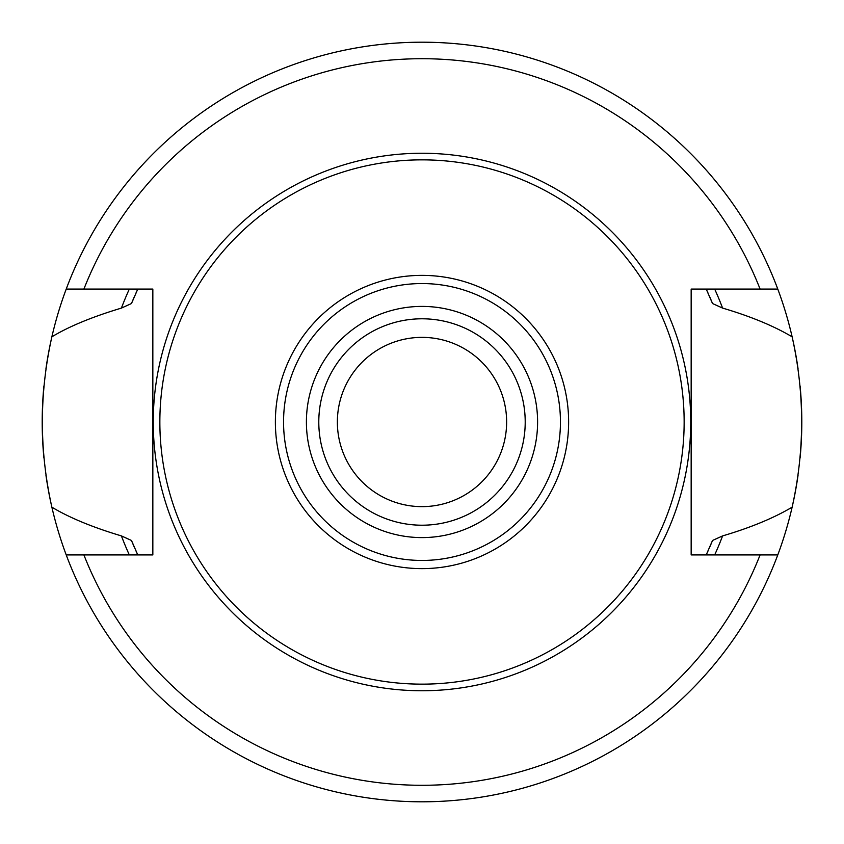 <?xml version="1.0" encoding="UTF-8"?>
<svg xmlns="http://www.w3.org/2000/svg" width="844" height="844" viewBox="0 0 844 844"><rect width="100%" height="100%" fill="white"/><g stroke="black" fill="none" stroke-linecap="round" stroke-linejoin="round"><path stroke-width="1.27" d="M709.646 296.708A313.746 313.746 0 0 0 709.445 296.244A313.746 313.746 0 0 1 712.526 303.534L722.591 308.092C750.453 316.31 773.631 325.879 792.126 336.819A379.8 379.8 0 0 0 777.778 289.07L691.162 289.07L691.162 554.93L777.778 554.93A379.8 379.8 0 0 0 792.126 507.181C773.558 518.153 750.379 527.722 722.591 535.908A321.448 321.448 0 0 1 714.689 554.909L719.404 554.93M707.968 292.931A313.746 313.746 0 0 0 706.196 289.07A313.746 313.746 0 0 1 707.968 292.931M134.365 547.302A313.746 313.746 0 0 0 134.502 547.64A313.746 313.746 0 0 1 131.474 540.466L121.409 535.908C92.661 527.331 69.482 517.752 51.874 507.181A379.8 379.8 0 0 0 66.222 554.93L152.838 554.93L152.838 289.07L66.222 289.07A379.8 379.8 0 0 0 45.956 368.733M136.116 551.248A313.746 313.746 0 0 0 137.804 554.93A313.746 313.746 0 0 1 136.116 551.248M43.909 385.951A379.8 379.8 0 0 0 42.633 403.822M42.453 408.158A379.8 379.8 0 0 0 42.453 435.915M42.633 440.188A379.8 379.8 0 0 0 43.92 458.049M45.956 475.267A379.8 379.8 0 0 0 51.874 507.181C39.204 450.401 39.204 393.61 51.874 336.819C68.902 326.491 92.08 316.911 121.409 308.092A321.448 321.448 0 0 1 129.311 289.091L124.595 289.07M719.404 289.07L714.689 289.091A321.448 321.448 0 0 1 722.591 308.092M124.595 554.93L129.311 554.909A321.448 321.448 0 0 1 121.409 535.908M706.196 554.93A313.746 313.746 0 0 0 707.968 551.079M709.456 547.735A313.746 313.746 0 0 0 712.526 540.466L706.396 554.497L714.689 554.909M722.591 535.908L712.526 540.466M137.804 289.07A313.746 313.746 0 0 0 136.074 292.826M134.534 296.307A313.746 313.746 0 0 0 131.474 303.534L137.604 289.503L129.311 289.091M121.409 308.092L131.474 303.534M129.311 554.909L137.604 554.497L131.474 540.466M714.689 289.091L706.396 289.503L712.526 303.534M792.126 336.819A379.8 379.8 0 0 1 798.044 368.733A379.8 379.8 0 0 0 792.126 336.819C804.796 393.61 804.796 450.401 792.126 507.181A379.8 379.8 0 0 0 798.044 475.267A379.8 379.8 0 0 1 792.126 507.181M422 159.854A262.146 262.146 0 0 1 684.146 422A262.146 262.146 0 0 1 422 684.146A262.146 262.146 0 0 1 159.854 422A262.146 262.146 0 0 1 422 159.854M422 525.211A103.211 103.211 0 0 0 525.211 422A103.211 103.211 0 0 0 422 318.789A103.211 103.211 0 0 0 318.789 422A103.211 103.211 0 0 0 422 525.211A103.211 103.211 0 0 1 318.789 422A103.211 103.211 0 0 1 422 318.789M422 337.368A84.632 84.632 0 0 0 337.368 422A84.632 84.632 0 0 0 422 506.632A84.632 84.632 0 0 0 506.632 422A84.632 84.632 0 0 0 422 337.368M777.778 554.93A379.8 379.8 0 0 1 66.222 554.93A379.8 379.8 0 0 0 777.778 554.93M66.222 289.07A379.8 379.8 0 0 1 777.778 289.07A379.8 379.8 0 0 0 66.222 289.07M800.08 458.049A379.8 379.8 0 0 0 801.367 440.188A379.8 379.8 0 0 1 800.08 458.049M801.547 435.894A379.8 379.8 0 0 0 801.547 408.137A379.8 379.8 0 0 1 801.547 435.894M801.367 403.822A379.8 379.8 0 0 0 800.091 385.951A379.8 379.8 0 0 1 801.367 403.822M760.096 289.07A363.289 363.289 0 0 0 83.904 289.07M83.904 554.93A363.289 363.289 0 0 0 760.096 554.93M422 153.249A268.751 268.751 0 0 0 153.249 422A268.751 268.751 0 0 0 422 690.751A268.751 268.751 0 0 0 690.751 422A268.751 268.751 0 0 0 422 153.249M422 275.376A146.624 146.624 0 0 0 275.376 422A146.624 146.624 0 0 0 422 568.624A146.624 146.624 0 0 0 568.624 422A146.624 146.624 0 0 0 422 275.376M422 283.552A138.448 138.448 0 0 0 283.552 422A138.448 138.448 0 0 0 422 560.448A138.448 138.448 0 0 0 560.448 422A138.448 138.448 0 0 0 422 283.552M422 537.596A115.596 115.596 0 0 0 537.596 422A115.596 115.596 0 0 0 422 306.404A115.596 115.596 0 0 0 306.404 422A115.596 115.596 0 0 0 422 537.596"/></g></svg>
